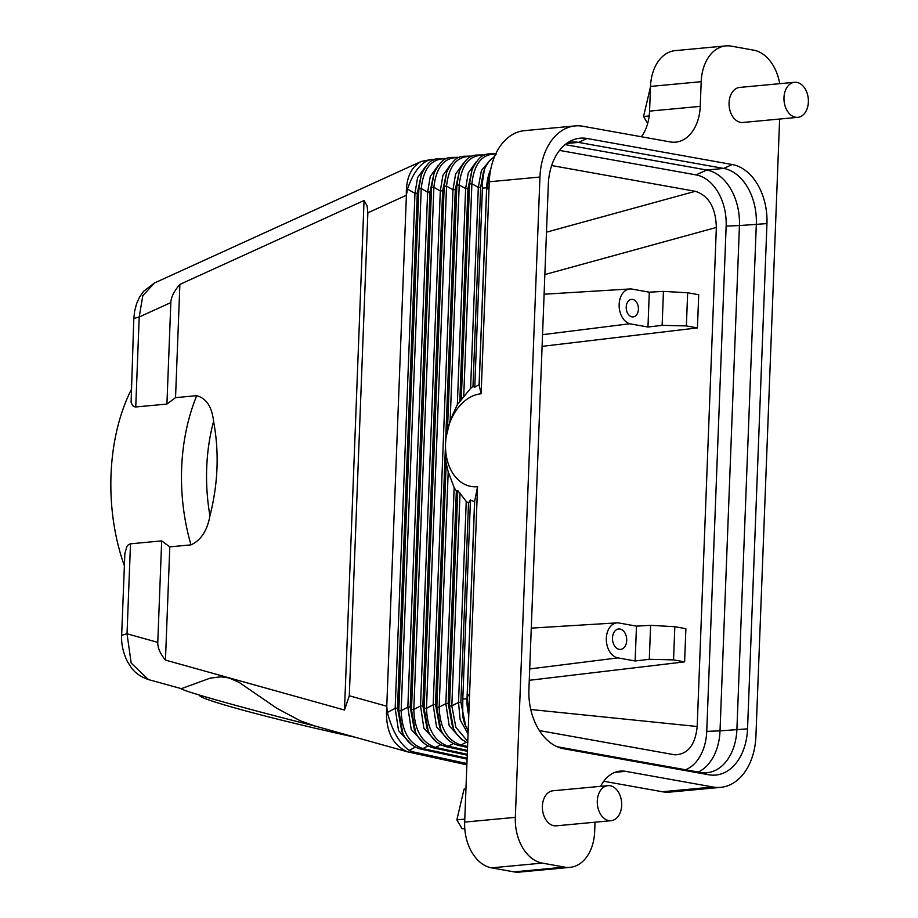 <?xml version="1.0" encoding="UTF-8"?>
<svg xmlns="http://www.w3.org/2000/svg" width="918" height="918" viewBox="0 0 918 918"><rect width="100%" height="100%" fill="white"/><g stroke="black" fill="none" stroke-linecap="round" stroke-linejoin="round"><path stroke-width="1.38" d="M649.164 115.978L643.552 116.506L647.66 123.505M650.495 86.797L643.552 116.506M804.329 113.683A17.603 12.163 -95.3 0 1 797.811 117.343A17.603 12.163 -95.3 0 1 785.085 106.04A17.603 12.163 -95.3 0 1 788.023 85.948A17.603 12.163 -95.3 0 1 794.54 82.287A17.603 12.163 -95.3 0 1 807.266 93.59A17.603 12.163 -95.3 0 1 804.329 113.683M797.811 117.343L742.914 122.473A17.603 12.163 -95.3 0 1 730.177 111.181A17.603 12.163 -95.3 0 1 733.126 91.089A17.603 12.163 -95.3 0 1 739.633 87.428L794.54 82.287M564.65 867.12A41.069 28.366 84.7 0 0 570.032 867.361L519.347 872.1A41.069 28.366 84.7 0 1 513.965 871.87L564.65 867.12L542.251 863.104A41.069 28.366 -95.3 0 1 515.342 817.353L539.945 177.036L489.26 181.775L481.124 393.765L479.081 384.791L486.643 187.765L482.42 188.156L482.478 182.074L480.653 187.192L478.312 187.421L471.886 183.761C474.147 163.53 482.271 153.639 496.248 154.086M489.26 181.775A58.672 40.53 -95.3 0 1 524.453 130.654L575.138 125.915A58.672 40.53 -95.3 0 1 582.838 126.248L670.22 141.923A41.069 28.366 -95.3 0 0 675.602 142.152A41.069 28.366 -95.3 0 0 700.239 106.373L701.191 81.679A41.069 28.366 84.7 0 1 725.828 45.9A41.069 28.366 84.7 0 1 731.21 46.13L753.609 50.146A41.069 28.366 84.7 0 1 779.703 83.676M725.828 45.9L675.143 50.639A41.069 28.366 84.7 0 0 650.506 86.43L649.565 111.112A41.069 28.366 -95.3 0 1 641.395 136.748M355.92 737.429A131.997 6.242 -167.1 0 1 199.619 695.385L199.676 695.144M617.642 817.031A17.603 12.163 -95.3 0 1 611.136 820.692A17.603 12.163 -95.3 0 1 598.398 809.389A17.603 12.163 -95.3 0 1 601.336 789.296A17.603 12.163 -95.3 0 1 607.854 785.647A17.603 12.163 -95.3 0 1 620.579 796.939A17.603 12.163 -95.3 0 1 617.642 817.031M635.141 660.983L617.871 657.885A17.626 12.175 84.7 0 1 606.316 639.708A17.626 12.175 84.7 0 1 617.171 622.863A17.626 12.175 84.7 0 1 618.25 622.863L636.472 626.133L650.61 625.342L649.301 659.296L635.141 660.983L636.472 626.133M529.261 680.307L684.61 661.867L685.884 628.692L674.822 626.707L650.61 625.342M684.61 661.867L673.548 659.881L649.301 659.296M542.538 334.68L629.737 323.767A17.626 12.175 -95.3 0 1 619.134 305.12A17.626 12.175 -95.3 0 1 630 288.963A17.626 12.175 -95.3 0 1 632.043 289.09L649.301 292.188L663.439 291.385L687.651 292.762L698.713 294.735L697.439 327.91L542.09 346.361M539.394 730.579L674.845 754.825C687.834 754.447 695.282 745.003 697.187 726.505L716.35 227.446L544.856 274.551M551.638 165.538L695.293 191.3L546.485 232.162M716.35 227.446C715.765 207.709 708.742 195.66 695.293 191.3M687.651 292.762L686.377 325.924L662.13 325.351L647.97 327.026L629.737 323.767M697.439 327.91L686.377 325.924M632.651 299.429A8.801 6.082 84.7 0 0 631.492 299.383A8.801 6.082 84.7 0 0 626.214 307.874A8.801 6.082 84.7 0 0 631.974 316.859A8.801 6.082 84.7 0 0 633.133 316.905A8.801 6.082 84.7 0 0 638.423 308.402A8.801 6.082 84.7 0 0 632.651 299.429M649.301 292.188L647.97 327.026M662.13 325.351L663.439 291.385M619.983 629.025A10.27 7.092 -95.3 0 1 626.719 639.502A10.27 7.092 -95.3 0 1 620.557 649.416A10.27 7.092 -95.3 0 1 619.202 649.347A10.27 7.092 -95.3 0 1 612.478 638.882A10.27 7.092 -95.3 0 1 618.64 628.968A10.27 7.092 -95.3 0 1 619.983 629.025M674.822 626.707L673.548 659.881M685.62 769.777A45.934 31.74 84.7 0 0 706.745 731.359L726.149 226.069A45.934 31.74 84.7 0 0 696.062 174.89L559.532 150.403M557.18 746.747L700.457 772.44A49.87 34.448 84.7 0 0 706.998 772.726A49.87 34.448 84.7 0 0 736.913 729.271L756.329 223.992A49.87 34.448 84.7 0 0 723.659 168.43L578.512 142.393A49.87 34.448 84.7 0 0 571.96 142.106A49.87 34.448 84.7 0 0 567.175 143.059M766.955 223.59A53.014 36.617 84.7 0 0 732.231 164.529L587.072 138.492A53.014 36.617 84.7 0 0 570.95 140.821A53.014 36.617 84.7 0 0 548.321 184.38L528.906 689.67A53.014 36.617 84.7 0 0 561.082 748.147A53.014 36.617 84.7 0 0 563.629 748.732L708.788 774.769A53.014 36.617 84.7 0 0 747.539 728.869L766.955 223.59L739.438 225.576A49.87 34.448 84.7 0 0 706.768 170.014L723.659 168.43L732.231 164.529M611.136 820.692L556.228 825.833A17.603 12.163 -95.3 0 1 543.49 814.53A17.603 12.163 -95.3 0 1 546.439 794.437A17.603 12.163 -95.3 0 1 552.946 790.777L607.854 785.647M570.032 867.361A41.069 28.366 84.7 0 0 594.669 831.57L595.025 822.195M600.67 786.313A41.069 28.366 -95.3 0 1 620.258 771.109A41.069 28.366 -95.3 0 1 625.64 771.338L713.022 787.013A58.672 40.53 84.7 0 0 720.722 787.346A58.672 40.53 84.7 0 0 755.916 736.225L779.623 119.042M539.945 177.036A58.672 40.53 -95.3 0 1 575.138 125.915M468.834 713.711L467.159 696.934L469.591 693.859L477.555 486.689A46.933 33.323 100.2 0 1 445.551 443.383A46.933 33.323 100.2 0 1 481.124 393.765M469.591 693.859L464.669 822.092A41.069 28.366 -95.3 0 0 491.566 867.854L513.965 871.87M603.78 781.252L662.348 791.752A58.672 40.53 84.7 0 0 670.037 792.085L720.722 787.346M468.765 715.386A41.069 28.366 -95.3 0 1 467.021 698.701L474.583 501.676L477.555 486.689M467.159 696.934L474.652 501.79M474.583 501.676A61.598 43.743 100.2 0 1 470.441 500.012L462.798 699.103L467.021 698.701M468.169 730.9L464.669 723.981L462.706 716.556L462.798 699.103M479.081 384.791A61.598 43.743 100.2 0 0 474.778 387.247L472.999 386.409L470.59 388.417L457.336 404.643L450.176 420.283L445.735 438.689L445.092 455.466L446.194 463.223L448.202 471.76L454.146 487.584L456.349 491.038L457.772 490.499L466.241 501.435L468.513 503.007L470.441 500.012M490.625 159.606L481.399 170.553L478.312 187.421L470.59 388.417M494.63 156.404L489.237 161.086L485.312 167.271L483.304 172.607L480.653 187.192L472.999 386.409M459.356 171.046C468.478 152.377 474.376 155.521 482.776 154.901L483.579 155.268C469.603 154.821 461.479 164.712 459.218 184.954L456.877 185.172L459.356 171.046L455.305 189.567L445.735 438.689M490.292 171.7L486.643 189.556L479.15 384.699M490.751 169.187A41.069 28.366 84.7 0 0 486.643 187.765M484.36 169.623L482.478 182.074M316.01 726.299C245.794 708.719 185.379 691.874 180.777 688.592M466.86 764.82L407.856 751.911C392.101 745.324 385.055 730.085 386.73 706.217L387.385 712.414L395.176 708.363L398.538 730.636L411.539 744.601M148.36 679.55L148.36 679.55C136.093 675.258 132.181 668.591 131.458 667.845L127.476 661.729C123.104 652.664 121.153 643.862 121.646 635.313L127.028 633.799L131.194 663.106L148.36 679.55L181.362 688.661L210.107 678.161L220.79 676.807L229.041 677.954L239.139 682.395L276.915 708.329L300.209 720.756L314.782 725.954L407.856 751.911M364.056 200.491L367.051 205.689L367.854 212.815L349.299 695.775L344.491 710.027L364.056 200.491L179.882 284.396L175.533 397.643L196.716 395.669A170.14 117.538 84.7 0 0 190.978 544.867C200.904 540.346 207.227 530.673 209.947 515.836C218.105 483.683 219.322 452.195 213.584 421.351C211.989 406.915 206.366 398.355 196.716 395.669M190.978 544.867L169.807 546.853L165.458 660.099L344.491 710.027M165.458 660.099C160.168 653.685 157.609 647.775 157.77 642.37L161.671 540.886L169.807 546.853M157.77 642.37L127.028 633.799L130.494 543.812L161.671 540.886M124.32 565.614C104.113 508.87 106.821 438.506 131.067 390.07M130.494 543.812L128.394 544.684L126.845 546.589L124.859 553.68L121.646 635.313M367.854 212.815L406.353 195.282C405.917 178.31 410.897 167.019 421.282 161.419L154.431 282.996L142.795 295.745L139.203 316.997L133.81 318.5L131.102 402.291L132.617 405.71L135.256 407.007L166.927 404.069L175.533 397.643M133.81 318.5L134.613 311.179L136.656 303.502L139.536 297.168L143.621 291.281L154.431 282.996M166.927 404.069L170.828 302.584C171.069 297.18 174.099 291.109 179.882 284.396M421.282 161.419L431.621 159.434C421.695 161.35 413.651 171.241 407.489 189.097L406.399 195.27L386.776 706.206M387.385 712.414C392.216 730.866 399.479 743.511 409.141 750.362L412.928 751.819L466.918 763.546M465.839 726.746L460.87 702.213L458.518 702.431L466.241 501.435M468.054 733.907L460.17 719.907L458.518 702.431L451.828 705.919L449.487 706.137L457.772 490.499M467.767 741.469L455.856 727.251L451.828 705.919L460.01 493.069M456.349 491.038L448.191 703.406L452.436 726.39L453.561 728.754L449.487 706.137L448.191 703.406L445.85 703.624L449.223 725.886L462.213 739.862M420.57 748.824L422.911 748.606C409.095 743.878 401.843 731.233 401.155 710.658L398.802 710.876L402.876 733.493L401.751 731.13L397.517 708.145L395.176 708.363L414.959 193.342L417.3 193.124L397.517 708.145L398.802 710.876L418.872 188.729L421.213 188.511C423.473 168.269 431.586 158.378 445.574 158.825L446.435 158.688M402.876 733.493C406.881 741.893 413.008 747.114 421.259 749.18L467.09 759.129M424.208 743.419L411.207 729.443L407.844 707.181L410.185 706.952L411.482 709.694L431.54 187.536L433.881 187.318C436.142 167.087 444.255 157.196 458.243 157.644L459.103 157.506M433.239 747.642L435.58 747.424C421.764 742.696 414.511 730.039 413.823 709.476L411.482 709.694L415.544 732.312L414.42 729.936L410.185 706.952L429.968 191.942L427.627 192.16L421.213 188.511L401.155 710.658L407.844 707.181L427.627 192.16L430.255 176.474L438.184 165.447M415.544 732.312C419.56 740.711 425.677 745.932 433.927 747.986L467.239 755.216M436.876 742.237L423.875 728.261L420.513 705.988L422.854 705.77L424.15 708.501L444.209 186.354L446.55 186.136C448.81 165.906 456.923 156.003 470.911 156.462L470.108 156.083C461.697 156.703 455.81 153.558 446.687 172.24L444.209 186.354L442.637 190.749L422.854 705.77L427.099 728.754L428.213 731.13L424.15 708.501L426.491 708.283L446.55 186.136L452.964 189.785L455.305 189.567L456.877 185.172L447.502 429.268M428.213 731.13C432.229 739.518 438.356 744.75 446.596 746.804L467.388 751.314M445.907 746.46L448.248 746.231C434.432 741.514 427.18 728.858 426.491 708.283L433.181 704.806L435.522 704.588L436.819 707.319L439.16 707.101L445.85 703.624L454.146 487.584M463.533 163.083L455.592 174.099L452.964 189.785L433.181 704.806L436.555 727.079L449.545 741.044M467.572 746.495L460.928 745.049C447.1 740.321 439.848 727.676 439.16 707.101L448.202 471.76M445.092 455.466L435.522 704.588L439.768 727.572L440.892 729.948L436.819 707.319L446.194 463.223M466.114 742.352L460.928 745.049L458.575 745.267M467.537 747.413L459.264 745.623C451.025 743.557 444.897 738.336 440.892 729.948M461.261 399.617L469.546 183.979L472.024 169.864L467.985 188.385L459.826 400.753M476.201 161.889L468.26 172.917L465.633 188.603L467.985 188.385L469.546 183.979L471.886 183.761L463.716 396.61M446.687 172.24L442.637 190.749L440.296 190.978L420.513 705.988L413.823 709.476L433.881 187.318L440.296 190.978L442.924 175.281L450.853 164.265M421.351 174.604L418.872 188.729L417.3 193.124L421.351 174.604C430.473 155.934 436.36 159.078 444.76 158.458M434.019 173.422L431.54 187.536L429.968 191.942L434.019 173.422C443.142 154.752 449.028 157.885 457.428 157.276M434.719 159.48L431.621 159.434M425.516 166.64L417.587 177.656L414.959 193.342L407.489 189.097M474.778 387.247L482.42 188.156M465.942 788.803L464.038 789.182L456.866 819.854L462.11 828.77L464.772 828.529M565.132 144.608L706.768 170.014L696.062 174.89M726.149 226.069L739.438 225.576L720.022 730.854L706.745 731.359M698.277 772.049A49.87 34.448 84.7 0 0 720.022 730.854L747.539 728.869M465.942 789.01L464.038 789.182M464.783 819.12L456.866 819.854M617.871 657.885L529.697 668.947M697.187 726.505L530.753 709.499M587.072 138.492L578.512 142.393L566.544 143.518M515.342 817.353L464.669 822.092M650.506 86.43L701.191 81.679M700.239 106.373L649.565 111.112M462.374 705.391L460.87 702.213L468.513 503.007M486.643 189.556L489.076 186.583M349.299 695.775L386.73 706.217M213.584 421.351A159.824 110.412 84.7 0 0 209.947 515.836M170.828 302.584L139.203 316.997L135.749 406.984M408.992 752.186L412.928 751.819M409.141 750.362L415.441 747.091M428.109 745.909L422.911 748.606L467.124 758.199M440.778 744.716L435.58 747.424L467.273 754.298M453.446 743.534L448.248 746.231L467.423 750.396M457.336 404.643L465.633 188.603L459.218 184.954L450.176 420.283M433.158 160.157L431.85 159.411M662.348 791.752L713.022 787.013M625.64 771.338L615.003 772.336M542.251 863.104L491.566 867.854M558.603 747.332L563.629 748.732M708.788 774.769L700.457 772.44M630 288.963L544.099 294.219M617.171 622.863L531.27 628.119M453.561 728.754L456.808 734.262L461.203 739.036L467.698 743.087M484.44 155.131L482.776 154.901M471.772 156.324L470.108 156.083M472.024 169.864C481.147 151.195 487.045 154.327 495.445 153.719"/></g></svg>
